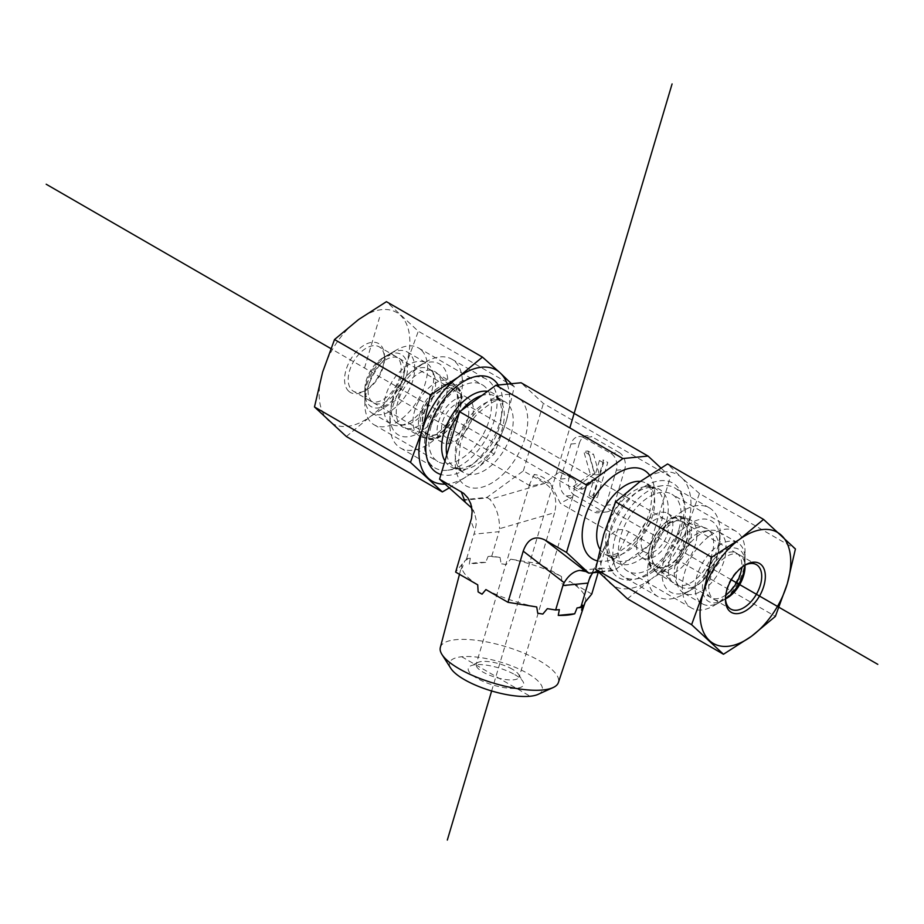 <?xml version="1.0" encoding="UTF-8"?>
<svg xmlns="http://www.w3.org/2000/svg" width="924" height="924" viewBox="0 0 924 924"><rect width="100%" height="100%" fill="white"/><g stroke="black" fill="none" stroke-linecap="round" stroke-linejoin="round"><path stroke-width="0.69" stroke-dasharray="4.62 3.46" d="M512.335 669.207A22.442 7.011 16.6 0 0 478.008 662.404A22.442 7.011 16.6 0 0 476.16 664.264A22.442 7.011 16.6 0 0 495.68 677.373A22.442 7.011 16.6 0 0 519.184 677.049A22.442 7.011 16.6 0 0 518.653 674.485A22.442 7.011 16.6 0 0 512.335 669.207M514.784 674.624A28.852 9.009 -163.4 0 1 522.903 681.415A28.852 9.009 -163.4 0 1 493.37 685.134A28.852 9.009 -163.4 0 1 470.663 665.881A28.852 9.009 -163.4 0 1 514.784 674.624M538.08 694.363A48.348 15.107 16.6 0 0 521.921 670.385A48.348 15.107 16.6 0 0 461.746 656.756A48.348 15.107 16.6 0 0 450.877 668.445M559.343 472.002A22.442 7.011 -163.4 0 1 569.611 476.507A22.442 7.011 -163.4 0 1 574.058 479.637A22.442 7.011 -163.4 0 1 575.698 481.439L572.799 496.708L560.325 503.28L550.565 483.922A22.442 7.011 -163.4 0 1 534.211 474.486L529.764 483.922L530.341 485.966L544.386 483.495L559.343 472.002L572.614 478.332L575.698 481.439M440.332 647.458A61.585 19.231 -163.4 0 1 455.867 639.685A61.585 19.231 -163.4 0 1 523.816 653.106A61.585 19.231 -163.4 0 1 558.373 682.559M585.158 602.159A64.391 20.109 16.6 0 0 585.366 601.605A64.391 20.109 16.6 0 0 569.692 581.288L565.834 585.897A64.183 20.051 16.6 0 0 561.896 583.633L561.503 576.564A64.391 20.109 16.6 0 0 510.706 559.182L506.202 564.576A64.183 20.051 16.6 0 0 501.097 563.755L500.069 557.461A64.391 20.109 16.6 0 0 488.068 556.491L485.689 562.393A64.183 20.051 16.6 0 0 476.588 562.704A64.183 20.051 16.6 0 0 469.242 564.021L470.339 558.246A64.391 20.109 16.6 0 0 464.726 560.96L462.347 567.579A64.183 20.051 16.6 0 0 461.168 569.022L462.266 563.975A64.391 20.109 16.6 0 0 461.942 564.922A64.391 20.109 16.6 0 0 477.731 584.846M577.084 607.888A64.391 20.109 16.6 0 0 582.697 605.174M547.355 608.662A64.391 20.109 16.6 0 0 559.343 609.632M485.909 589.57A64.391 20.109 16.6 0 0 536.717 606.952M550.565 483.922C545.865 478.389 540.424 475.248 534.211 474.486M462.266 563.975L455.636 572.095M591.776 594.04L569.692 581.288M470.339 558.246L466.643 558.616L464.726 560.96M561.503 576.564L539.42 563.813L510.706 559.182M500.069 557.461L491.776 556.133L488.068 556.491M462.347 567.579L461.168 569.022M466.643 558.616L474.867 531.127L470.847 520.928M565.834 585.897L561.896 583.633M506.202 564.576L501.097 563.755M485.689 562.393L469.242 564.021M652.898 545.841A25.653 14.807 120 0 0 655.047 565.026A25.653 14.807 120 0 0 656.825 566.4A25.653 14.807 120 0 0 686.405 542.527A25.653 14.807 120 0 0 682.478 521.968A25.653 14.807 120 0 0 680.399 521.101A25.653 14.807 120 0 0 652.898 545.841M670.039 558.57A32.063 18.515 -60 0 1 704.423 527.65A32.063 18.515 -60 0 1 711.93 554.423A32.063 18.515 -60 0 1 693.716 580.907A32.063 18.515 -60 0 1 672.73 582.559A32.063 18.515 -60 0 1 670.039 558.57M717.798 553.846A41.037 23.689 -60 0 1 690.99 590.009A41.037 23.689 -60 0 1 661.965 573.25A41.037 23.689 -60 0 1 690.99 522.984A41.037 23.689 -60 0 1 720.004 539.743A41.037 23.689 -60 0 1 717.798 553.846M717.243 548.995A51.305 29.614 120 0 0 720.004 531.369A51.305 29.614 120 0 0 709.378 507.877A51.305 29.614 120 0 0 697.62 505.59A51.305 29.614 120 0 0 653.568 546.454A51.305 29.614 120 0 0 658.084 596.731A51.305 29.614 120 0 0 683.725 594.19A51.305 29.614 120 0 0 717.243 548.995M663.028 485.62A51.305 29.614 120 0 0 662.081 485.735A51.305 29.614 120 0 0 623.492 517.532A51.305 29.614 120 0 0 615.257 566.851A51.305 29.614 120 0 0 623.492 576.761A51.305 29.614 120 0 0 674.786 547.147A51.305 29.614 120 0 0 674.786 487.907A51.305 29.614 120 0 0 663.028 485.62M671.471 533.899A25.653 14.807 120 0 0 667.532 513.34A25.653 14.807 120 0 0 641.88 528.147A25.653 14.807 120 0 0 641.88 557.773A25.653 14.807 120 0 0 671.471 533.899M642.145 536.798A19.242 11.111 120 0 0 645.091 552.217A19.242 11.111 120 0 0 664.333 541.106A19.242 11.111 120 0 0 664.333 518.895A19.242 11.111 120 0 0 642.145 536.798M660.833 467.925L670.35 476.761L650.3 544.178L613.963 570.674L598.509 572.21M670.35 476.761L543.381 403.453L521.078 382.755M539.42 563.813L554.631 512.647L499.538 528.69L499.041 531.693L473.908 534.176M461.873 499.861L487.006 497.378L523.342 470.882L544.941 483.344C554.504 489.859 557.726 499.63 554.631 512.647M523.342 470.882L543.381 403.453M598.267 572.233L608.616 538.646C613.49 529.683 620.189 527.373 628.713 531.716L650.3 544.178M610.752 453.303L619.126 452.471L591.914 436.775L583.541 437.595L610.752 453.303A12.82 9.679 84.4 0 1 616.343 470.224L605.936 505.255A12.82 9.679 84.4 0 1 598.128 512.785A12.82 9.679 84.4 0 1 593.393 511.7L566.181 495.992A12.82 9.679 84.4 0 1 560.591 479.071L570.997 444.04A12.82 9.679 84.4 0 1 578.805 436.509A12.82 9.679 84.4 0 1 583.541 437.595M570.997 444.04L579.383 443.208A12.82 9.679 84.4 0 1 587.19 435.689A12.82 9.679 84.4 0 1 591.914 436.775M579.383 443.208L568.965 478.251L560.591 479.071M566.181 495.992L574.566 495.16A12.82 9.679 84.4 0 1 568.965 478.251M574.566 495.16L601.767 510.868L593.393 511.7M605.936 505.255L614.31 504.423A12.82 9.679 84.4 0 1 606.502 511.954A12.82 9.679 84.4 0 1 601.767 510.868M614.31 504.423L624.728 469.392L616.343 470.224M619.126 452.471A12.82 9.679 84.4 0 1 624.728 469.392M592.815 572.776L602.425 568.144L610.556 569.08L613.963 570.674M457.01 410.083A25.653 14.807 -60 0 1 429.51 434.811A25.653 14.807 -60 0 1 427.431 433.957A25.653 14.807 -60 0 1 423.504 413.398A25.653 14.807 -60 0 1 453.083 389.524A25.653 14.807 -60 0 1 454.862 390.887A25.653 14.807 -60 0 1 457.01 410.083M439.87 397.355A32.063 18.515 120 0 0 437.179 373.365A32.063 18.515 120 0 0 416.193 375.017A32.063 18.515 120 0 0 397.978 401.49A32.063 18.515 120 0 0 405.486 428.262A32.063 18.515 120 0 0 439.87 397.355M392.665 406.93A51.305 29.614 -60 0 1 426.183 361.723A51.305 29.614 -60 0 1 440.067 356.895A51.305 29.614 -60 0 1 451.824 359.182A51.305 29.614 -60 0 1 451.824 418.422A51.305 29.614 -60 0 1 400.531 448.036A51.305 29.614 -60 0 1 389.905 424.555A51.305 29.614 -60 0 1 392.665 406.93M392.111 402.079A41.037 23.689 120 0 0 389.905 416.181A41.037 23.689 120 0 0 418.918 432.929A41.037 23.689 120 0 0 447.944 382.675A41.037 23.689 120 0 0 418.918 365.916A41.037 23.689 120 0 0 392.111 402.079M474.659 376.865A51.305 29.614 -60 0 1 486.417 379.152A51.305 29.614 -60 0 1 494.652 389.073A51.305 29.614 -60 0 1 486.417 438.392A51.305 29.614 -60 0 1 447.828 470.189A51.305 29.614 -60 0 1 435.123 468.006A51.305 29.614 -60 0 1 430.607 417.729A51.305 29.614 -60 0 1 474.659 376.865M438.438 422.025A25.653 14.807 -60 0 1 468.029 398.152A25.653 14.807 -60 0 1 468.029 427.777A25.653 14.807 -60 0 1 442.377 442.584A25.653 14.807 -60 0 1 438.438 422.025M467.763 419.126A19.242 11.111 -60 0 1 445.576 437.029A19.242 11.111 -60 0 1 442.631 421.61A19.242 11.111 -60 0 1 464.818 403.707A19.242 11.111 -60 0 1 467.763 419.126M462.705 500.346L487.837 497.863L487.006 497.378M487.837 497.863L489.847 499.387C496.327 506.802 499.561 516.562 499.538 528.69M587.964 451.004L594.513 473.85L577.558 486.036L582.778 489.05L596.119 479.464L596.973 482.467L593.22 495.091L597.343 497.459L607.761 462.427L603.638 460.048L599.329 474.532L593.508 454.204L587.964 451.004L583.783 451.42L590.321 474.266L594.513 473.85M590.321 474.266L573.365 486.451L577.558 486.036M573.365 486.451L578.586 489.466L582.778 489.05M578.586 489.466L591.926 479.879L596.119 479.464M591.926 479.879L592.792 482.871L596.973 482.467M592.792 482.871L589.038 495.495L593.22 495.091M589.038 495.495L593.15 497.874L597.343 497.459M593.15 497.874L603.568 462.843L607.761 462.427M603.568 462.843L599.445 460.464L603.638 460.048M599.445 460.464L595.148 474.948L599.329 474.532M595.148 474.948L589.316 454.62L593.508 454.204M589.316 454.62L583.783 451.42M471.829 508.154L474.52 513.167L476.079 519.404L476.183 524.636L474.867 531.127M491.776 556.133L499.041 531.693M725.467 598.348A25.653 14.807 -60 0 1 725.444 597.331A25.653 14.807 -60 0 1 743.577 565.927A25.653 14.807 -60 0 1 744.467 565.43M725.502 598.902A25.653 14.807 -60 0 1 714.056 599.433A25.653 14.807 -60 0 1 709.713 580.411A25.653 14.807 -60 0 1 724.52 557.819A25.653 14.807 -60 0 1 739.708 555.012A25.653 14.807 -60 0 1 744.963 565.188M678.759 529.845A44.352 25.606 -60 0 1 627.604 571.124A44.352 25.606 -60 0 1 620.085 538.218A44.352 25.606 -60 0 1 645.691 499.168A44.352 25.606 -60 0 1 671.967 494.294A44.352 25.606 -60 0 1 678.759 529.845M681.242 526.796A54.504 31.474 120 0 0 640.621 489.096A54.504 31.474 120 0 0 615.061 575.063A54.504 31.474 120 0 0 681.242 526.796M709.563 536.036A44.352 25.606 -60 0 1 735.839 531.173A44.352 25.606 -60 0 1 745.021 551.478A44.352 25.606 -60 0 1 713.651 605.798A44.352 25.606 -60 0 1 691.475 608.004A44.352 25.606 -60 0 1 683.956 575.086A44.352 25.606 -60 0 1 709.563 536.036M679.394 560.972L687.525 526.172A64.126 37.018 -60 0 1 651.559 578.817L679.394 560.972L775.386 616.4M699.433 493.555L681.623 477.673A64.126 37.018 -60 0 1 687.525 526.172L699.433 493.555L795.425 548.971M627.477 598.833L651.559 578.817A64.126 37.018 -60 0 1 609.667 582.963A64.126 37.018 -60 0 1 603.753 534.465A64.126 37.018 -60 0 1 639.731 481.82A64.126 37.018 -60 0 1 681.623 477.673L667.567 463.975M696.904 536.116A31.416 18.145 -60 0 1 682.513 566.655A31.416 18.145 -60 0 1 659.031 574.324A31.416 18.145 -60 0 1 657.276 573.065A31.416 18.145 -60 0 1 659.031 538.045A31.416 18.145 -60 0 1 688.484 519.022A31.416 18.145 -60 0 1 690.447 519.9A31.416 18.145 -60 0 1 696.904 536.116M687.387 534.996A25.653 14.807 120 0 0 682.12 521.76A25.653 14.807 120 0 0 656.467 536.567A25.653 14.807 120 0 0 656.467 566.193A25.653 14.807 120 0 0 675.64 559.932A25.653 14.807 120 0 0 687.387 534.996M725.79 594.998A25.653 14.807 -60 0 1 710.879 597.609A25.653 14.807 -60 0 1 710.879 567.983A25.653 14.807 -60 0 1 736.532 553.176A25.653 14.807 -60 0 1 741.799 566.412A25.653 14.807 -60 0 1 741.729 567.382M721.829 543.555A35.274 20.363 120 0 0 697.389 574.451A35.274 20.363 120 0 0 702.448 603.846A35.274 20.363 120 0 0 720.085 602.09A35.274 20.363 120 0 0 744.963 560.949A35.274 20.363 120 0 0 745.021 558.893A35.274 20.363 120 0 0 737.722 542.758A35.274 20.363 120 0 0 721.829 543.555M725.502 598.879A30.134 17.406 -60 0 1 723.711 599.999A30.134 17.406 -60 0 1 702.402 587.699A30.134 17.406 -60 0 1 723.711 550.785A30.134 17.406 -60 0 1 745.021 563.086A30.134 17.406 -60 0 1 744.963 564.841A30.134 17.406 -60 0 1 744.94 565.199M726.091 550.057A35.274 20.363 120 0 0 718.849 531.854A35.274 20.363 120 0 0 710.117 530.364A35.274 20.363 120 0 0 683.575 552.217A35.274 20.363 120 0 0 677.916 586.128A35.274 20.363 120 0 0 683.575 592.942A35.274 20.363 120 0 0 709.944 584.338A35.274 20.363 120 0 0 726.091 550.057M718.664 548.683A31.416 18.145 -60 0 1 704.284 579.221A31.416 18.145 -60 0 1 680.792 586.89A31.416 18.145 -60 0 1 675.744 580.826A31.416 18.145 -60 0 1 680.792 550.612A31.416 18.145 -60 0 1 704.434 531.138A31.416 18.145 -60 0 1 712.219 532.467A31.416 18.145 -60 0 1 718.664 548.683M351.94 390.113A25.653 14.807 120 0 0 353.499 391.268A25.653 14.807 120 0 0 366.32 389.997A25.653 14.807 120 0 0 384.465 358.581A25.653 14.807 120 0 0 379.152 346.847A25.653 14.807 120 0 0 354.366 360.21A25.653 14.807 120 0 0 351.94 390.113M348.683 391.175A28.217 16.285 -60 0 1 358.096 349.896A28.217 16.285 -60 0 1 384.465 356.491A28.217 16.285 -60 0 1 364.506 391.048A28.217 16.285 -60 0 1 348.683 391.175M368.63 399.757A25.653 14.807 120 0 0 370.201 400.912A25.653 14.807 120 0 0 394.987 387.537A25.653 14.807 120 0 0 397.412 357.646A25.653 14.807 120 0 0 395.853 356.479A25.653 14.807 120 0 0 383.021 357.75A25.653 14.807 120 0 0 364.888 389.166A25.653 14.807 120 0 0 368.63 399.757M346.35 436.521L370.42 416.505L398.256 398.66L406.398 363.871A64.126 37.018 -60 0 1 370.42 416.505A64.126 37.018 -60 0 1 328.54 420.651A64.126 37.018 -60 0 1 322.626 372.153A64.126 37.018 -60 0 1 358.604 319.508A64.126 37.018 -60 0 1 400.485 315.373A64.126 37.018 -60 0 1 406.398 363.871L418.306 331.242L386.428 301.674M431.15 426.079A44.352 25.606 120 0 0 437.941 461.619A44.352 25.606 120 0 0 480.803 438.507A44.352 25.606 120 0 0 485.008 386.798A44.352 25.606 120 0 0 482.305 384.8A44.352 25.606 120 0 0 431.15 426.079M498.267 385.008A54.504 31.474 -60 0 1 489.27 445.045A54.504 31.474 -60 0 1 440.944 474.497M421.136 349.919A44.352 25.606 120 0 0 418.433 347.921A44.352 25.606 120 0 0 396.246 350.115A44.352 25.606 120 0 0 364.888 404.446A44.352 25.606 120 0 0 374.07 424.751A44.352 25.606 120 0 0 416.932 401.628A44.352 25.606 120 0 0 421.136 349.919M511.399 383.714L514.298 386.659L506.156 421.459A64.126 37.018 120 0 0 507.253 384.118M506.156 421.459L494.259 454.088L470.177 474.104A64.126 37.018 120 0 0 506.156 421.459M444.906 484.13A64.126 37.018 120 0 0 470.177 474.104L449.076 487.999M494.259 454.088L398.256 398.66M514.298 386.659L418.306 331.242M418.399 401.651A31.416 18.145 120 0 0 419.461 436.012A31.416 18.145 120 0 0 421.425 436.902A31.416 18.145 120 0 0 450.877 417.879A31.416 18.145 120 0 0 452.633 382.859A31.416 18.145 120 0 0 450.877 381.589A31.416 18.145 120 0 0 418.399 401.651M426.923 406.11A25.653 14.807 -60 0 1 453.441 389.732A25.653 14.807 -60 0 1 453.441 419.346A25.653 14.807 -60 0 1 427.789 434.164A25.653 14.807 -60 0 1 426.923 406.11M372.511 374.694A25.653 14.807 120 0 0 373.377 402.748A25.653 14.807 120 0 0 399.029 387.93A25.653 14.807 120 0 0 399.029 358.316A25.653 14.807 120 0 0 372.511 374.694M406.19 351.443A35.274 20.363 -60 0 1 407.461 352.079A35.274 20.363 -60 0 1 407.461 392.804A35.274 20.363 -60 0 1 372.187 413.167A35.274 20.363 -60 0 1 364.888 397.02A35.274 20.363 -60 0 1 371.009 374.601A35.274 20.363 -60 0 1 389.824 353.823A35.274 20.363 -60 0 1 406.19 351.443M370.108 373.677A30.134 17.406 120 0 0 364.888 392.839A30.134 17.406 120 0 0 386.197 405.139A30.134 17.406 120 0 0 407.507 368.226A30.134 17.406 120 0 0 386.197 355.925A30.134 17.406 120 0 0 370.108 373.677M389.87 385.493A35.274 20.363 -60 0 1 426.322 362.97A35.274 20.363 -60 0 1 431.993 369.796A35.274 20.363 -60 0 1 426.322 403.696A35.274 20.363 -60 0 1 399.792 425.56A35.274 20.363 -60 0 1 391.06 424.058A35.274 20.363 -60 0 1 389.87 385.493M396.639 389.096A31.416 18.145 120 0 0 397.69 423.446A31.416 18.145 120 0 0 405.474 424.786A31.416 18.145 120 0 0 429.117 405.313A31.416 18.145 120 0 0 434.164 375.098A31.416 18.145 120 0 0 429.117 369.023A31.416 18.145 120 0 0 396.639 389.096M461.746 656.756L530.133 696.234M731.288 579.764L330.804 348.556M364.506 368.006L379.545 317.44M448.256 443.728L462.139 397.008M491.637 690.967L569.831 427.904M645.737 486.59A41.037 23.689 -60 0 1 655.151 488.415A41.037 23.689 -60 0 1 655.151 535.804A41.037 23.689 -60 0 1 614.114 559.505A41.037 23.689 -60 0 1 610.498 519.276A41.037 23.689 -60 0 1 645.737 486.59M640.297 481.416A41.037 23.689 -60 0 1 646.211 483.252A41.037 23.689 -60 0 1 646.211 530.642A41.037 23.689 -60 0 1 605.174 554.342A41.037 23.689 -60 0 1 599.861 548.983M649.734 487.433A42.412 24.486 -60 0 1 659.17 538.808A42.412 24.486 -60 0 1 610.244 554.585A42.412 24.486 -60 0 1 617.047 513.813A42.412 24.486 -60 0 1 648.96 487.526A42.412 24.486 -60 0 1 649.734 487.433M597.227 560.833A51.305 29.614 120 0 0 643.012 531.219A51.305 29.614 120 0 0 649.503 475.052M628.713 531.716L610.556 569.08M613.132 570.2L587.987 572.684M446.8 454.827A41.037 23.689 120 0 0 454.758 467.498A41.037 23.689 120 0 0 495.795 443.809A41.037 23.689 120 0 0 495.795 396.419A41.037 23.689 120 0 0 486.394 394.594A41.037 23.689 120 0 0 481.831 395.541M461.642 410.256A41.037 23.689 120 0 0 459.078 413.513M495.322 399.746A41.037 23.689 120 0 0 460.094 432.432A41.037 23.689 120 0 0 463.698 472.661A41.037 23.689 120 0 0 504.735 448.972A41.037 23.689 120 0 0 504.735 401.582A41.037 23.689 120 0 0 495.322 399.746M444.952 461.053A42.412 24.486 120 0 0 460.949 468.399A42.412 24.486 120 0 0 492.862 442.111A42.412 24.486 120 0 0 499.665 401.328A42.412 24.486 120 0 0 487.595 391.326M505.359 394.594A51.305 29.614 -60 0 1 513.548 461.792A51.305 29.614 -60 0 1 455.509 467.532A51.305 29.614 -60 0 1 505.359 394.594M544.941 483.344L489.847 499.387M592.007 573.7L606.987 542.873M691.441 533.806A30.307 17.498 -60 0 1 676.356 564.437A30.307 17.498 -60 0 1 653.21 569.45A30.307 17.498 -60 0 1 654.897 535.666A30.307 17.498 -60 0 1 683.31 517.313A30.307 17.498 -60 0 1 691.441 533.806M689.789 533.806A29.048 16.771 120 0 0 660.302 527.847A29.048 16.771 120 0 0 657.807 570.27A29.048 16.771 120 0 0 689.789 533.806M423.677 404.608A30.307 17.498 120 0 0 426.599 438.611A30.307 17.498 120 0 0 455.012 420.258A30.307 17.498 120 0 0 456.699 386.475A30.307 17.498 120 0 0 423.677 404.608M425.109 405.336A29.048 16.771 -60 0 1 460.037 393.012A29.048 16.771 -60 0 1 436.694 437.491A29.048 16.771 -60 0 1 425.109 405.336M478.008 662.404L470.663 665.881M518.653 674.485L522.903 681.415M529.764 483.922L476.16 664.264M572.799 496.708L519.184 677.049M459.482 574.312L461.942 564.922M572.614 478.332L574.058 479.637M655.047 565.026L672.73 582.559M680.399 521.101L704.423 527.65M720.004 539.743L720.004 531.369M690.99 590.009L683.725 594.19M709.378 507.877L674.786 487.907M658.084 596.731L623.492 576.761M641.88 557.773L656.825 566.4M667.532 513.34L682.478 521.968M662.081 485.735L648.96 487.526L655.151 488.415L646.211 483.252L649.965 487.907C650.381 489.824 653.788 492.885 649.618 511.688C646.13 523.504 640.159 533.899 631.693 542.885L616.851 553.661C610.66 555.717 606.768 555.936 605.174 554.342L614.114 559.505L610.244 554.585L615.257 566.851M454.862 390.887L437.179 373.365M429.51 434.811L405.486 428.262M389.905 416.181L389.905 424.555M418.918 365.916L426.183 361.723M400.531 448.036L435.123 468.006M451.824 359.182L486.417 379.152M468.029 398.152L453.083 389.524M442.377 442.584L427.431 433.957M664.333 518.895L464.818 403.707M645.091 552.217L560.325 503.28M530.341 485.966L445.576 437.029M447.828 470.189L460.949 468.399L454.758 467.498L463.698 472.661C461.192 471.506 459.447 468.064 458.466 462.347L460.291 444.236C463.779 432.42 469.75 422.025 478.216 413.04C489.986 403.257 496.95 399.11 499.11 400.623L504.735 401.582L495.795 396.419L499.665 401.328L494.652 389.073M602.425 568.144L579.764 570.385M608.616 538.646L590.113 576.726M606.502 511.954L598.128 512.785M587.19 435.689L578.805 436.509M470.339 502.529L474.52 513.167M725.444 597.331L725.444 599.433M743.577 565.927L745.402 564.876M714.056 599.433L730.757 609.078M739.708 555.012L756.409 564.656M745.021 566.747L745.021 551.478M726.888 598.163L713.651 605.798M735.839 531.173L671.967 494.294M691.475 608.004L627.604 571.124M657.276 573.065L653.21 569.45C636.186 558.2 665.061 508.188 683.31 517.313L688.484 519.022M736.532 553.176L682.12 521.76M710.879 597.609L656.467 566.193M745.021 563.086L745.021 558.893M723.711 599.999L720.085 602.09M737.722 542.758L718.849 531.854M702.448 603.846L683.575 592.942M712.219 532.467L690.447 519.9M680.792 586.89L659.031 574.324M675.744 580.826L677.916 586.128M704.434 531.138L710.117 530.364M384.465 358.581L384.465 356.491M366.32 389.997L364.506 391.048M395.853 356.479L379.152 346.847M370.201 400.912L353.499 391.268M364.888 389.166L364.888 404.446M383.021 357.75L396.246 350.115M374.07 424.751L437.941 461.619M418.433 347.921L482.305 384.8M421.425 436.902L426.599 438.611C444.837 447.736 473.723 397.724 456.699 386.475L452.633 382.859M373.377 402.748L427.789 434.164M399.029 358.316L453.441 389.732M364.888 392.839L364.888 397.02M386.197 355.925L389.824 353.823M372.187 413.167L391.06 424.058M407.461 352.079L426.322 362.97M397.69 423.446L419.461 436.012M429.117 369.023L450.877 381.589M434.164 375.098L431.993 369.796M405.474 424.786L399.792 425.56"/><path stroke-width="1.39" d="M442.019 654.573L450.877 668.445A48.348 15.107 16.6 0 0 491.637 690.967A48.348 15.107 16.6 0 0 538.08 694.363L553.072 687.583A61.585 19.231 -163.4 0 1 493.924 683.252A61.585 19.231 -163.4 0 1 442.019 654.573A61.585 19.231 -163.4 0 1 440.332 647.458L459.482 574.312M585.204 602.101L558.373 682.559A61.585 19.231 -163.4 0 1 553.072 687.583M508.004 602.321L523.215 551.154L564.16 582.686C568.606 575.306 573.804 571.217 579.764 570.385L585.885 571.529L544.929 539.997L566.528 552.46L586.567 485.042L459.609 411.734L439.558 479.163L463.663 493.347L467.856 497.851L470.766 503.73L472.118 511.469L471.517 518.249L455.636 572.095L477.731 584.846L478.124 591.914A64.183 20.051 16.6 0 0 482.051 594.178L485.909 589.57L508.004 602.321L536.717 606.952L537.745 613.236A64.183 20.051 16.6 0 0 542.85 614.056L547.355 608.662L555.647 610.002L559.343 609.632L558.258 615.407A64.183 20.051 16.6 0 0 574.705 613.79L577.084 607.888L580.78 607.518L582.697 605.174L581.6 610.233A64.183 20.051 16.6 0 0 582.778 608.777L585.158 602.159L591.776 594.04L598.267 572.233M478.124 591.914L482.051 594.178M544.929 539.997C534.869 535.181 527.627 538.9 523.215 551.154M537.745 613.236L542.85 614.056M555.647 610.002L562.912 585.562L588.045 583.079L590.113 576.726L592.815 572.776M564.16 582.686L562.912 585.562M558.258 615.407L574.705 613.79M581.6 610.233L582.778 608.777M598.509 572.21L588.831 573.169L566.528 552.46M586.567 485.042L622.903 458.547L648.036 456.052L660.833 467.925M648.036 456.052L521.078 382.755L495.945 385.239L459.609 411.734M585.885 571.529L588.831 573.169M439.558 479.163L471.829 508.154M580.78 607.518L588.045 583.079M622.903 458.547L495.945 385.239M744.467 565.43A25.653 14.807 -60 0 1 756.409 564.656A25.653 14.807 -60 0 1 760.752 583.679A25.653 14.807 -60 0 1 745.945 606.26A25.653 14.807 -60 0 1 730.757 609.078A25.653 14.807 -60 0 1 725.467 598.348M748.001 609.251A28.217 16.285 120 0 0 765.303 574.913A28.217 16.285 120 0 0 745.402 564.876A28.217 16.285 120 0 0 725.444 599.433A28.217 16.285 120 0 0 748.001 609.251M744.963 565.188A25.653 14.807 -60 0 1 745.021 566.747A25.653 14.807 -60 0 1 729.244 596.627A25.653 14.807 -60 0 1 726.888 598.163A25.653 14.807 -60 0 1 725.502 598.902M703.511 592.053A64.126 37.018 120 0 0 709.424 640.551A64.126 37.018 120 0 0 751.304 636.405A64.126 37.018 120 0 0 787.283 583.772A64.126 37.018 120 0 0 781.369 535.273A64.126 37.018 120 0 0 739.489 539.42A64.126 37.018 120 0 0 703.511 592.053L711.653 557.253L739.489 539.42L763.559 519.404L795.425 548.971L787.283 583.772L775.386 616.4L751.304 636.405L723.469 654.25L691.602 624.682L703.511 592.053M763.559 519.404L667.567 463.975L639.731 481.82L615.65 501.836L603.753 534.465L595.61 569.253L627.477 598.833L723.469 654.25M595.61 569.253L691.602 624.682M615.65 501.836L711.653 557.253M741.729 567.382A25.653 14.807 -60 0 1 725.79 594.998M744.94 565.199A30.134 17.406 -60 0 1 725.502 598.879M440.944 474.497A54.504 31.474 -60 0 1 428.667 429.129A54.504 31.474 -60 0 1 462.393 382.236A54.504 31.474 -60 0 1 498.267 385.008M482.432 357.091L500.242 372.961A64.126 37.018 120 0 0 458.35 377.108A64.126 37.018 120 0 0 422.372 429.741L430.515 394.952L458.35 377.108L482.432 357.091L386.428 301.674L358.604 319.508L334.523 339.524L322.626 372.153L314.483 406.953L346.35 436.521L442.342 491.938L410.475 462.37L422.372 429.741A64.126 37.018 120 0 0 428.286 478.239A64.126 37.018 120 0 0 444.906 484.13M507.253 384.118A64.126 37.018 120 0 0 500.242 372.961L511.399 383.714M449.076 487.999L442.342 491.938M410.475 462.37L314.483 406.953M430.515 394.952L334.523 339.524M877.8 664.356L731.288 579.764M330.804 348.556L46.2 184.234M447.32 840.066L491.637 690.967M569.831 427.904L672.083 83.934M599.861 548.983A41.037 23.689 -60 0 1 604.365 508.385A41.037 23.689 -60 0 1 636.798 481.427A41.037 23.689 -60 0 1 640.297 481.416M649.503 475.052A51.305 29.614 120 0 0 632.316 467.902A51.305 29.614 120 0 0 586.752 512.508A51.305 29.614 120 0 0 597.227 560.833M481.831 395.541A41.037 23.689 120 0 0 461.642 410.256M459.078 413.513A41.037 23.689 120 0 0 446.8 454.827M487.595 391.326A42.412 24.486 120 0 0 483.137 391.245A42.412 24.486 120 0 0 449.618 419.092A42.412 24.486 120 0 0 444.952 461.053M461.157 491.637L465.165 501.836M588.831 580.249L592.007 573.7"/></g></svg>
